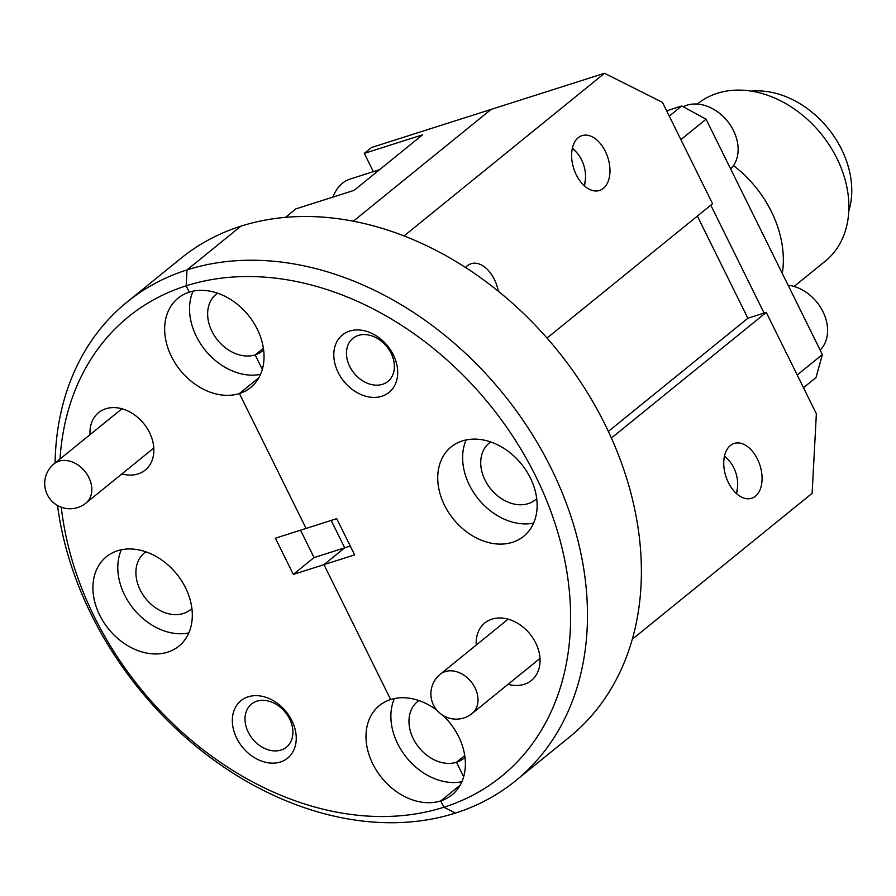 <?xml version="1.0" encoding="UTF-8"?>
<svg xmlns="http://www.w3.org/2000/svg" width="896" height="896" viewBox="0 0 896 896"><rect width="100%" height="100%" fill="white"/><g stroke="black" fill="none" stroke-linecap="round" stroke-linejoin="round"><path stroke-width="1.34" d="M512.49 542.304A57.546 43.758 -129.1 0 0 523.69 536.29A57.546 43.758 -129.1 0 0 526.288 470.77A57.546 43.758 -129.1 0 0 462.381 440.91A57.546 43.758 -129.1 0 0 451.17 446.914A57.546 43.758 -129.1 0 0 448.582 512.445A57.546 43.758 -129.1 0 0 512.49 542.304M393.333 354.872A36.994 28.123 -129.1 0 0 349.642 331.072A36.994 28.123 -129.1 0 0 338.162 372.445A36.994 28.123 -129.1 0 0 381.864 396.256A36.994 28.123 -129.1 0 0 393.333 354.872M391.104 353.282A27.742 21.101 -129.1 0 0 352.934 338.33A27.742 21.101 -129.1 0 0 349.731 366.464A27.742 21.101 -129.1 0 0 387.901 381.427A27.742 21.101 -129.1 0 0 391.104 353.282M508.099 684.286A36.994 28.123 -129.1 0 0 535.819 675.618A36.994 28.123 -129.1 0 0 535.707 642.936A36.994 28.123 -129.1 0 0 498.77 617.982A36.994 28.123 -129.1 0 0 476.246 645.03M757.422 459.066A28.773 17.909 72.3 0 0 734.182 443.43A28.773 17.909 72.3 0 0 728.403 482.619A28.773 17.909 72.3 0 0 751.643 498.254A28.773 17.909 72.3 0 0 757.422 459.066M498.266 291.144A28.773 17.909 72.3 0 0 494.334 279.362A28.773 17.909 72.3 0 0 471.083 263.726A28.773 17.909 72.3 0 0 465.573 267.467M605.304 151.267A28.773 17.909 72.3 0 0 582.053 135.632A28.773 17.909 72.3 0 0 576.274 174.821A28.773 17.909 72.3 0 0 599.525 190.467A28.773 17.909 72.3 0 0 605.304 151.267M536.704 498.646A36.579 27.821 50.9 0 1 535.36 499.822A36.579 27.821 50.9 0 1 485.038 480.11A36.579 27.821 50.9 0 1 489.261 443.005A36.579 27.821 50.9 0 1 490.694 441.941M437.046 710.382A57.546 43.758 -129.1 0 0 390.634 699.53L323.971 564.637L354.626 554.87L336.728 518.661L306.074 528.427L239.411 393.534A57.546 43.758 -129.1 0 0 250.611 387.531A57.546 43.758 -129.1 0 0 253.198 322A57.546 43.758 -129.1 0 0 189.291 292.141L186.166 285.813L187.018 269.898A308.291 234.405 50.9 0 1 529.368 429.856A308.291 234.405 50.9 0 1 515.491 780.875A308.291 234.405 50.9 0 1 455.47 813.075L443.878 807.251L440.742 800.912A57.546 43.758 -129.1 0 0 451.954 794.909A57.546 43.758 -129.1 0 0 442.949 715.4M460.141 785.187L440.742 800.912L460.141 785.187M464.957 757.254A36.579 27.821 50.9 0 1 463.624 758.442A36.579 27.821 50.9 0 1 456.501 762.261L463.658 776.742L456.501 762.261L464.722 755.586L456.501 762.261A36.579 27.821 50.9 0 1 413.291 738.73A36.579 27.821 50.9 0 1 417.525 701.624A36.579 27.821 50.9 0 1 418.947 700.56M55.082 463.019A308.291 234.405 50.9 0 1 126.997 302.086A308.291 234.405 50.9 0 1 187.018 269.898L240.923 226.162L187.018 269.898L186.166 285.813L189.291 292.141A57.546 43.758 -129.1 0 0 178.091 298.155A57.546 43.758 -129.1 0 0 175.504 363.675A57.546 43.758 -129.1 0 0 239.411 393.534L306.074 528.427L275.419 538.194L293.317 574.403L323.971 564.637L390.634 699.53A57.546 43.758 -129.1 0 0 379.434 705.533A57.546 43.758 -129.1 0 0 376.846 771.064A57.546 43.758 -129.1 0 0 440.742 800.912L443.878 807.251A295.96 225.03 -129.1 0 0 535.707 476.224A295.96 225.03 -129.1 0 0 186.166 285.813A295.96 225.03 -129.1 0 0 60.01 459.021M263.39 348.208L255.158 354.883L263.39 348.208M263.614 349.877A36.579 27.821 50.9 0 1 262.282 351.064A36.579 27.821 50.9 0 1 255.158 354.883A36.579 27.821 50.9 0 1 211.949 331.341A36.579 27.821 50.9 0 1 216.182 294.246A36.579 27.821 50.9 0 1 217.616 293.182M293.317 574.403L314.048 557.581L344.702 547.814L323.971 564.637L344.702 547.814L331.173 520.43L344.702 547.814L350.258 546.045M611.397 438.043L766.259 312.379L816.368 413.773L812.112 493.326L632.251 639.274M547.042 338.061L712.566 203.75L662.458 102.357L604.509 73.27L371.56 147.493L364.314 153.373L373.341 171.651M608.362 431.435L747.869 318.248L697.379 216.082M747.869 318.248L766.259 312.379M258.798 377.798L239.411 393.534L258.798 377.798M262.315 369.365L255.158 354.883L262.315 369.365M353.371 221.166L491.109 109.402L353.371 221.166M404.085 235.906L604.509 73.27M466.133 439.925A57.546 43.758 -129.1 0 0 478.341 498.982A57.546 43.758 -129.1 0 0 533.613 523.096M515.491 780.875L569.386 737.139A308.291 234.405 -129.1 0 0 583.274 386.12A308.291 234.405 -129.1 0 0 240.923 226.162A308.291 234.405 -129.1 0 0 180.902 258.35L126.997 302.086M167.664 652.154A57.546 43.758 -129.1 0 0 178.864 646.15A57.546 43.758 -129.1 0 0 181.462 580.619A57.546 43.758 -129.1 0 0 117.555 550.76A57.546 43.758 -129.1 0 0 106.355 556.774A57.546 43.758 -129.1 0 0 103.757 622.294A57.546 43.758 -129.1 0 0 167.664 652.154M291.883 720.608A36.994 28.123 -129.1 0 0 248.181 696.808A36.994 28.123 -129.1 0 0 236.701 738.192A36.994 28.123 -129.1 0 0 280.403 761.992A36.994 28.123 -129.1 0 0 291.883 720.608M289.643 719.029A27.742 21.101 -129.1 0 0 251.474 704.066A27.742 21.101 -129.1 0 0 248.27 732.211A27.742 21.101 -129.1 0 0 286.44 747.163A27.742 21.101 -129.1 0 0 289.643 719.029M121.901 473.906A36.994 28.123 -129.1 0 0 149.621 465.237A36.994 28.123 -129.1 0 0 149.509 432.555A36.994 28.123 -129.1 0 0 112.571 407.602A36.994 28.123 -129.1 0 0 90.048 434.65M191.878 608.496A36.579 27.821 50.9 0 1 190.534 609.683A36.579 27.821 50.9 0 1 140.213 589.96A36.579 27.821 50.9 0 1 144.435 552.866A36.579 27.821 50.9 0 1 145.869 551.802M61.275 507.214A295.96 225.03 -129.1 0 0 443.878 807.251L455.47 813.075A308.291 234.405 50.9 0 1 57.523 505.478M285.499 217.325L295.893 208.891L354.133 190.333L422.542 134.826L364.314 153.373M314.048 557.581L300.518 530.197M394.386 698.544A57.546 43.758 -129.1 0 0 406.594 757.602A57.546 43.758 -129.1 0 0 461.877 781.715M121.307 549.786A57.546 43.758 -129.1 0 0 133.515 608.843A57.546 43.758 -129.1 0 0 188.787 632.946M193.054 291.166A57.546 43.758 -129.1 0 0 205.251 350.224A57.546 43.758 -129.1 0 0 260.534 374.338M379.613 169.658L350.123 179.054A57.803 35.986 72.3 0 0 332.864 197.109M583.99 185.472A24.338 15.154 72.3 0 0 585.301 180.275A24.338 15.154 72.3 0 0 582.882 162.77A24.338 15.154 72.3 0 0 576.341 152.163A24.338 15.154 72.3 0 0 572.275 148.691M736.109 493.27A24.338 15.154 72.3 0 0 737.419 488.074A24.338 15.154 72.3 0 0 735 470.568A24.338 15.154 72.3 0 0 728.459 459.962A24.338 15.154 72.3 0 0 724.394 456.49M733.51 165.603A101.304 77.022 50.9 0 1 771.411 211.635A101.304 77.022 50.9 0 1 782.286 273.437M697.312 104.059L697.581 103.846A101.304 77.022 50.9 0 1 836.954 158.446A101.304 77.022 50.9 0 1 825.238 261.184L794.091 286.451M751.498 91.146A86.576 65.834 50.9 0 1 841.557 149.296A86.576 65.834 50.9 0 1 848.781 211.042M669.267 116.133L681.778 105.974L666.624 110.802M681.778 105.974L706.059 119.19L680.882 139.63M797.205 374.998L822.382 354.57L706.059 119.19M822.382 354.57L816.01 377.552L803.488 387.71M764.109 313.062L710.797 205.184M820.176 350.09A39.458 30.005 -129.1 0 0 824.936 343.224A39.458 30.005 -129.1 0 0 820.333 307.003A39.458 30.005 -129.1 0 0 788.122 285.242M730.688 169.03A39.458 30.005 -129.1 0 0 735.459 162.165A39.458 30.005 -129.1 0 0 724.819 118.182A39.458 30.005 -129.1 0 0 683.189 106.736M451.371 670.813A25.278 19.219 -129.1 0 0 440.261 674.229A25.278 25.278 0 0 0 455.022 719.118A25.278 25.278 0 0 0 472.114 713.496A25.278 19.219 -129.1 0 0 477.478 694.837A25.278 19.219 -129.1 0 0 451.371 670.813M65.173 460.432A25.278 19.219 -129.1 0 0 54.062 463.848A25.278 25.278 0 0 0 68.824 508.738A25.278 25.278 0 0 0 85.915 503.115A25.278 19.219 -129.1 0 0 91.28 484.456A25.278 19.219 -129.1 0 0 65.173 460.432M539.997 658.414L472.114 713.496M508.144 619.147L440.261 674.229M153.798 448.034L85.915 503.115M121.946 408.766L54.062 463.848M576.341 152.163L573.261 148.87M585.301 180.275L584.528 185.954M728.459 459.962L725.379 456.669M737.419 488.074L736.646 493.752"/></g></svg>
